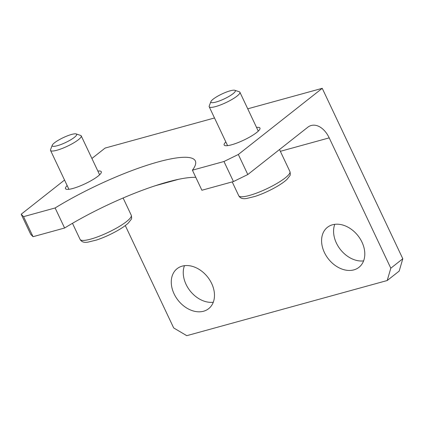 <?xml version="1.0" encoding="UTF-8"?>
<svg xmlns="http://www.w3.org/2000/svg" width="424" height="424" viewBox="0 0 424 424"><rect width="100%" height="100%" fill="white"/><g stroke="black" fill="none" stroke-linecap="round" stroke-linejoin="round"><path stroke-width="0.64" d="M402.8 258.757L322.235 88.325L238.325 154.479L223.978 161.502L233.46 181.557L247.802 174.534L307.739 127.274A22.636 14.575 74.6 0 1 311.211 125.499A22.636 14.575 74.6 0 1 329.204 137.874L390.811 268.207L387.202 280.529L399.191 271.079L402.8 258.757L390.811 268.207M233.46 181.557L201.888 190.244L192.411 170.188A99.041 19.859 154.7 0 0 195.332 160.929A99.041 19.859 154.7 0 0 55.125 207.961L23.559 216.648L21.2 214.221L30.676 234.271L33.035 236.698L23.559 216.648M195.798 177.354A99.041 19.859 -25.3 0 0 64.607 228.017L33.035 236.698M125.292 225.573L173.686 327.948L186.777 335.676L387.202 280.529M332.527 224.768A25.466 18.804 51.7 0 1 360.161 238.818A25.466 18.804 51.7 0 1 358.958 267.321A25.466 18.804 51.7 0 1 328.425 258.969A25.466 18.804 51.7 0 1 327.423 227.322A25.466 18.804 51.7 0 1 332.527 224.768M182.214 266.124A25.466 18.804 51.7 0 1 209.848 280.179A25.466 18.804 51.7 0 1 208.64 308.683A25.466 18.804 51.7 0 1 178.107 300.325A25.466 18.804 51.7 0 1 177.105 268.683A25.466 18.804 51.7 0 1 182.214 266.124M247.802 174.534L238.325 154.479M214.507 117.967L105.11 148.066L91.907 158.475M64.549 180.046L21.2 214.221M64.607 228.017L55.125 207.961M97.87 171.084A19.806 3.97 154.7 0 1 101.304 171.725A19.806 3.97 154.7 0 1 85.092 183.778A19.806 3.97 154.7 0 1 65.487 188.654A19.806 3.97 154.7 0 1 67.167 185.595M256.536 127.428A19.806 3.97 154.7 0 1 259.97 128.069A19.806 3.97 154.7 0 1 243.758 140.121A19.806 3.97 154.7 0 1 224.153 144.997A19.806 3.97 154.7 0 1 225.838 141.939M223.978 161.502L192.411 170.188M334.774 224.317A25.466 18.804 -128.3 0 0 340.408 249.513A25.466 18.804 -128.3 0 0 363.596 260.877M184.456 265.678A25.466 18.804 -128.3 0 0 190.095 290.875A25.466 18.804 -128.3 0 0 213.277 302.233M322.235 88.325L247.743 108.82M52.247 145.236L50.567 149.635A16.981 3.403 -25.3 0 0 50.541 150.419A16.981 3.403 -25.3 0 0 67.347 146.238A16.981 3.403 -25.3 0 0 81.238 135.908A16.981 3.403 -25.3 0 0 80.618 135.431L76.156 133.936A13.504 2.708 154.7 0 1 65.593 142.533A13.504 2.708 154.7 0 1 52.247 145.236A13.504 2.708 154.7 0 1 54.473 142.83A13.504 2.708 154.7 0 1 66.404 136.258A13.504 2.708 154.7 0 1 76.156 133.936M210.913 101.58L209.239 105.979A16.981 3.403 -25.3 0 0 209.207 106.763A16.981 3.403 -25.3 0 0 226.013 102.582A16.981 3.403 -25.3 0 0 239.91 92.252A16.981 3.403 -25.3 0 0 239.284 91.775L234.822 90.28A13.504 2.708 154.7 0 1 224.264 98.877A13.504 2.708 154.7 0 1 210.913 101.58A13.504 2.708 154.7 0 1 213.139 99.174A13.504 2.708 154.7 0 1 225.07 92.602A13.504 2.708 154.7 0 1 234.822 90.28M155.189 185.754L178.849 179.246M280.349 151.32L329.204 137.874M80.083 239.401C81.482 241.934 84.148 242.83 88.091 242.099L96.449 240.053C102.693 237.986 109.047 235.203 115.513 231.716C121.094 228.674 125.35 225.796 128.281 223.088L131.122 219.473C131.726 218.927 131.769 217.507 131.249 215.217A28.297 5.676 154.7 0 1 108.094 232.437A28.297 5.676 154.7 0 1 80.083 239.401L72.478 223.31M238.754 195.745C240.148 198.278 242.82 199.174 246.757 198.443L255.121 196.397C261.364 194.33 267.719 191.547 274.185 188.06C279.761 185.018 284.016 182.14 286.947 179.432L289.793 175.817C290.392 175.271 290.435 173.851 289.921 171.561A28.297 5.676 154.7 0 1 266.76 188.781A28.297 5.676 154.7 0 1 238.754 195.745L232.209 181.901M99.619 174.783L81.238 135.908M68.916 189.295L50.541 150.419M131.249 215.217L123.108 197.992M258.285 131.127L239.91 92.252M227.587 145.639L209.207 106.763M289.921 171.561L279.506 149.534"/></g></svg>
